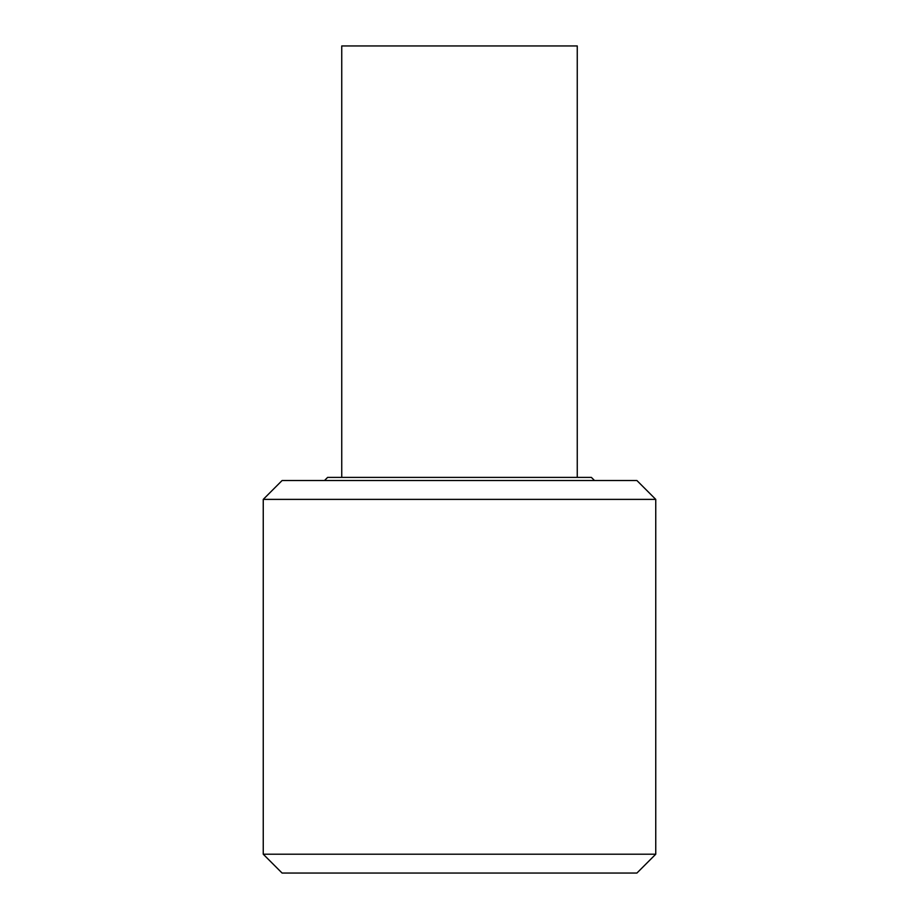 <?xml version="1.0" encoding="UTF-8"?>
<svg xmlns="http://www.w3.org/2000/svg" width="919" height="919" viewBox="0 0 919 919"><rect width="100%" height="100%" fill="white"/><g stroke="black" fill="none" stroke-linecap="round" stroke-linejoin="round"><path stroke-width="1.38" d="M324.476 480.534L327.612 477.398L591.388 477.398L594.524 480.534M341.742 477.398L341.742 45.95L577.258 45.95L577.258 477.398M655.752 854.211L263.248 854.211L263.248 499.385L655.752 499.385L655.752 854.211L636.913 873.05L282.087 873.05L263.248 854.211M655.752 499.385L636.913 480.534L282.087 480.534L263.248 499.385"/></g></svg>
